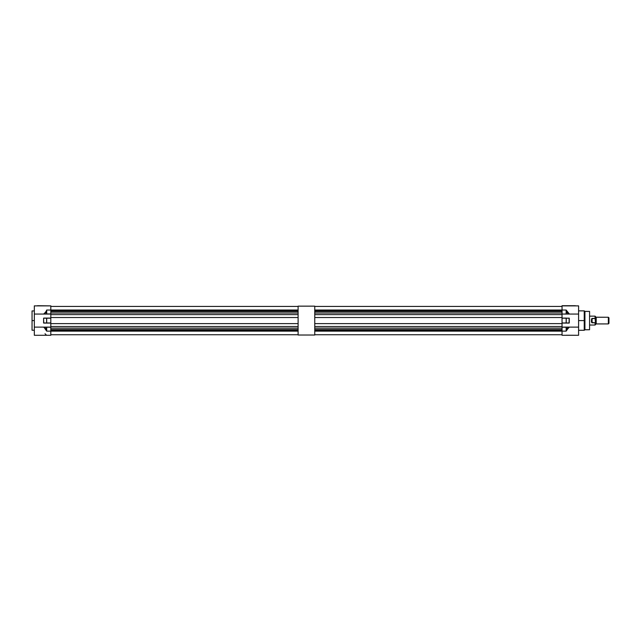 <?xml version="1.0" encoding="UTF-8"?>
<svg xmlns="http://www.w3.org/2000/svg" width="641" height="641" viewBox="0 0 641 641"><rect width="100%" height="100%" fill="white"/><g stroke="black" fill="none" stroke-linecap="round" stroke-linejoin="round"><path stroke-width="0.96" d="M314.755 335.019L314.755 306.15L314.755 335.019L298.105 335.019L298.105 306.15L314.755 306.15L298.105 306.15L298.105 335.019L314.755 335.019M50.815 314.643L50.815 317.527L298.105 317.527L50.815 317.527L50.815 314.643L298.105 314.643L50.815 314.643M50.815 323.633L50.815 326.525L298.105 326.525L50.815 326.525L50.815 323.633L298.105 323.633L50.815 323.633M298.105 306.43L50.815 306.43L298.105 306.43M50.815 313.032L298.105 313.032L50.815 313.032M298.105 310.645L50.815 310.645L298.105 310.645M43.836 327.118L50.815 327.118L50.815 331.133L46.697 331.133L45.495 328.328L43.468 327.118L34.326 327.118L34.326 305.877L50.815 305.877L50.815 310.036L298.105 310.028L50.815 310.028L50.815 314.05L43.468 314.05L45.495 312.84L46.697 310.036L50.815 310.036L50.815 305.877L34.326 305.877L34.326 314.05L43.468 314.05C45.134 313.521 46.16 312.423 46.537 310.757L45.687 312.776L43.876 314.05L46.577 314.042L46.617 310.781L43.876 314.05L34.326 314.05L34.326 335.291L50.815 335.291L50.815 331.133L50.815 335.291L46.697 335.291L50.815 335.291M298.105 328.136L50.815 328.136L298.105 328.136M298.105 331.141L50.815 331.141L298.105 331.141M50.815 330.516L298.105 330.516L50.815 330.516M50.815 334.738L298.105 334.738L50.815 334.738M50.815 329.594L298.105 329.594L50.815 329.594M50.815 311.574L298.105 311.574L50.815 311.574M34.326 320.58L32.05 320.58L32.05 330.243L32.05 320.58L34.326 320.58M46.697 318.088L43.596 318.192L46.617 318.192L46.617 322.968L46.697 318.088L50.815 318.088L43.756 318.088L50.815 318.088L50.815 323.08L43.756 323.08L50.815 323.08L50.815 318.192L46.697 318.192L46.697 322.968L50.815 322.968L46.697 323.08L43.604 323.016L46.697 322.968L43.596 322.968L43.596 318.192L43.756 323.08M45.791 328.521L43.876 327.118L46.697 331.133L46.697 327.231L50.815 327.118L46.537 327.118L46.697 331.133L50.815 331.133L50.815 327.231L46.617 327.15L46.617 330.387L45.687 328.384L43.876 327.118L46.617 327.15L46.537 330.403C46.16 328.737 45.134 327.647 43.468 327.118L34.326 327.118L34.326 335.291M32.05 310.925L32.05 320.58L32.05 310.925L34.326 310.925M46.697 310.036L46.697 313.938L50.815 313.938L50.815 310.036L46.697 310.036L46.617 314.018L46.697 310.036M45.687 328.384L44.862 327.631M46.649 313.978L50.815 314.05L46.649 313.978M43.756 318.088L46.617 318.192L46.697 323.08M46.537 330.403L46.697 331.133L46.537 330.403M45.006 333.737L46.537 335.227L45.006 333.737M50.871 305.877L37.547 305.709L50.871 305.877M578.591 330.299L584.231 330.299L584.231 320.58L584.352 330.251L584.808 311.374L589.576 311.422L584.929 311.422L584.929 329.738L589.576 329.738L584.808 329.795L584.808 320.58L584.352 320.58L584.352 330.251L584.808 329.795M584.231 310.869L584.352 320.58L584.352 310.917L584.352 320.58L578.591 320.58L584.231 320.58L584.231 310.869L578.591 310.869M566.692 329.298L566.163 331.133L562.045 331.133L562.045 335.291L578.591 335.291L578.591 327.118L569.392 327.118L566.692 329.298M566.372 329.843L567.173 328.384L568.976 327.118L566.243 327.15L566.372 329.843M566.163 318.088L562.045 318.088L569.264 318.192L562.045 318.088L562.045 323.08L569.248 323.016L566.243 322.968L566.243 318.192L566.163 323.08L562.045 322.968L566.163 322.968L566.163 318.192L562.045 318.192L562.045 323.048L569.104 323.08L562.045 323.048M568.976 314.05L566.243 314.018L566.243 310.781L567.173 312.776L568.976 314.05L562.045 314.05L566.315 314.05L562.045 314.05L566.243 314.018L566.163 310.036L566.163 313.938L566.163 310.036L569.392 314.05L566.243 310.781L566.163 310.036L562.045 310.036L562.045 313.938L562.045 305.717L575.37 305.709L562.045 305.709L562.045 310.036L566.163 310.036L567.365 312.84L568.976 314.05M567.173 328.384L568.471 327.343M569.392 327.118L562.045 327.118L569.392 327.118L566.315 330.403L566.163 327.231L566.163 331.133L568.976 327.118L578.591 327.118L578.591 335.291L566.315 335.227M566.372 330.62L566.372 329.682M566.372 311.037L566.372 311.486M566.315 330.403L566.163 331.133L566.315 330.403M566.243 322.968L566.243 318.192L569.264 318.192L569.264 322.968L566.243 322.968M566.203 335.283L562.045 335.291L562.045 327.126L566.315 327.118M568.831 327.311L569.272 327.15M562.045 327.231L562.045 331.133L566.163 331.133L566.163 327.231L562.045 327.231M578.591 327.118L578.591 314.05L569.392 314.05L578.591 314.05L578.591 305.877L562.045 305.877L578.591 305.877L578.591 327.118M569.104 318.088L569.104 323.08M584.231 320.58L584.231 330.299L584.231 320.58M584.808 320.58L584.808 329.795L584.808 320.58M584.929 311.422L584.929 329.738M589.576 320.58L589.576 311.422L589.576 320.58M589.576 311.422L589.576 329.738M596.13 317.223L596.13 323.945A0.497 0.497 0 0 0 595.625 324.442A0.497 0.497 0 0 1 596.13 323.945L608.349 323.913L596.202 323.913L596.202 317.255L608.349 317.255L608.95 317.824L608.95 323.336L608.349 323.913L608.349 317.255L596.13 317.223A0.497 0.497 0 0 1 595.625 316.726A0.497 0.497 0 0 0 596.13 317.223M595.561 319.827L595.625 316.718L595.072 316.141L595.072 318.385L595.625 324.45L595.072 316.141L589.744 316.141L595.072 316.141L595.625 316.718L595.561 319.827M591.643 318.729L595.072 318.385L591.972 318.417L592.132 322.784L595.072 322.784L595.561 321.341L595.072 325.027L589.744 325.027L595.072 325.027L595.072 322.784L591.635 322.439L591.411 319.619M608.429 317.287L608.429 323.881L608.95 323.336L608.95 317.824L608.349 317.255L608.349 323.913L608.429 317.287M595.449 321.83L595.625 320.829M591.395 321.229L591.523 322.159M592.132 318.385L591.972 322.752M562.045 314.643L562.045 317.527L314.755 317.527L562.045 317.527L562.045 314.643L314.755 314.643L562.045 314.643M562.045 323.633L562.045 326.525L562.045 323.633L314.755 323.633L562.045 323.633M562.045 306.43L314.755 306.43L562.045 306.43M314.755 313.032L562.045 313.032L314.755 313.032M562.045 310.645L314.755 310.645L562.045 310.645M314.755 310.028L562.045 310.028L314.755 310.028M562.045 328.136L314.755 328.136L562.045 328.136M314.755 326.525L562.045 326.525L314.755 326.525M562.045 331.141L314.755 331.141L562.045 331.141M314.755 330.516L562.045 330.516L314.755 330.516M314.755 334.738L562.045 334.738L314.755 334.738M314.755 329.594L562.045 329.594L314.755 329.594M314.755 311.574L562.045 311.574L314.755 311.574M34.326 330.243L32.05 330.243M584.352 310.917L584.808 311.374M595.072 325.027L595.625 324.45"/></g></svg>

